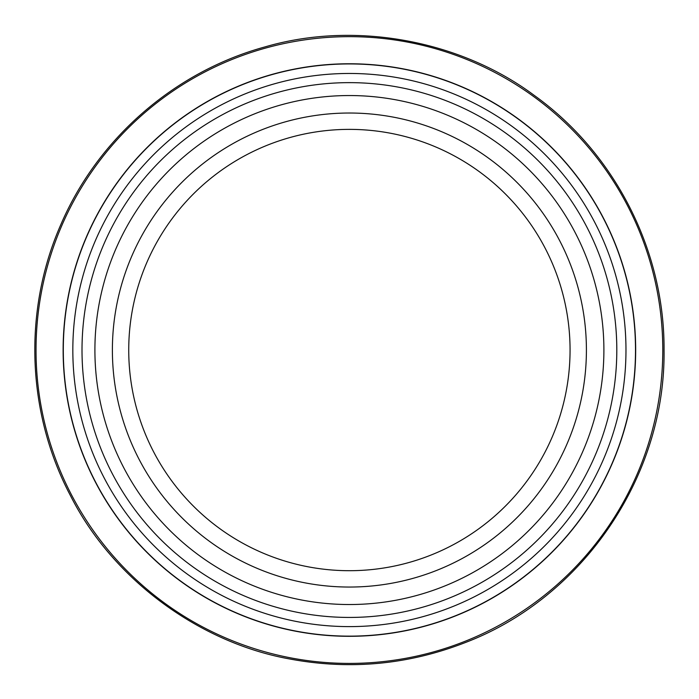 <?xml version="1.0" encoding="UTF-8"?>
<svg xmlns="http://www.w3.org/2000/svg" width="699" height="699" viewBox="0 0 699 699"><rect width="100%" height="100%" fill="white"/><g stroke="black" fill="none" stroke-linecap="round" stroke-linejoin="round"><path stroke-width="1.05" d="M586.409 350.042A237.005 237.005 0 0 1 230.897 555.294A237.005 237.005 0 0 1 230.897 144.78A237.005 237.005 0 0 1 586.409 350.042A237.005 237.005 0 0 1 230.897 555.294A237.005 237.005 0 0 1 230.897 144.78A237.005 237.005 0 0 1 586.409 350.042M635.505 350.042A286.101 286.101 0 0 1 206.354 597.811A286.101 286.101 0 0 1 206.354 102.264A286.101 286.101 0 0 1 635.505 350.042M570.061 350.042A220.666 220.666 0 0 1 239.067 541.14A220.666 220.666 0 0 1 239.067 158.935A220.666 220.666 0 0 1 570.061 350.042M603.892 350.042A254.497 254.497 0 0 1 222.151 570.436A254.497 254.497 0 0 1 222.151 129.638A254.497 254.497 0 0 1 603.892 350.042M616.806 350.042A267.402 267.402 0 0 1 215.703 581.612A267.402 267.402 0 0 1 215.703 118.463A267.402 267.402 0 0 1 616.806 350.042M625.972 350.042A276.568 276.568 0 0 1 211.115 589.554A276.568 276.568 0 0 1 211.115 110.521A276.568 276.568 0 0 1 625.972 350.042M635.671 350.042A286.275 286.275 0 0 1 206.266 597.96A286.275 286.275 0 0 1 206.266 102.115A286.275 286.275 0 0 1 635.671 350.042M662.783 350.042A313.379 313.379 0 0 1 192.714 621.428A313.379 313.379 0 0 1 192.714 78.646A313.379 313.379 0 0 1 662.783 350.042M664.05 350.042C665.684 476.15 583.088 597.68 465.228 642.591C408.531 664.67 350.269 670.175 290.443 659.113C200.613 643.237 113.456 580.388 70.678 496.063C26.282 412.218 23.303 310.12 60.63 225.078C97.074 139.651 173.535 71.936 265.052 46.894C355.808 20.358 461.279 40.865 534.351 95.483C614.945 153.212 664.723 250.906 664.05 350.042"/></g></svg>
